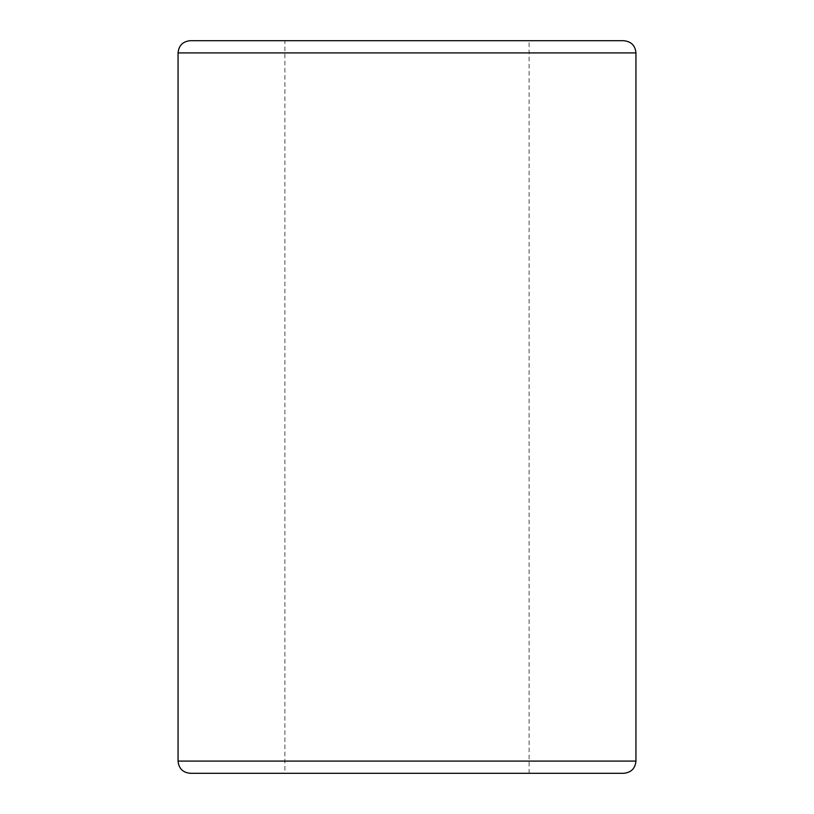 <?xml version="1.0" encoding="UTF-8"?>
<svg xmlns="http://www.w3.org/2000/svg" width="814" height="814" viewBox="0 0 814 814"><rect width="100%" height="100%" fill="white"/><g stroke="black" fill="none" stroke-linecap="round" stroke-linejoin="round"><path stroke-width="0.61" stroke-dasharray="4.07 3.05" d="M623.728 773.3L190.273 773.3M284.9 773.3L529.1 773.3L284.9 773.3L284.9 40.7L529.1 40.7L284.9 40.7M623.728 40.7L190.273 40.7M635.938 761.09L178.062 761.09M635.938 52.91L178.062 52.91M529.1 773.3L529.1 40.7"/><path stroke-width="1.22" d="M178.062 52.91L178.062 761.09C178.785 768.508 182.855 772.578 190.273 773.3L623.728 773.3C631.216 772.506 635.286 768.436 635.938 761.09L635.938 52.91C635.286 45.564 631.216 41.494 623.728 40.7L190.273 40.7C182.855 41.422 178.785 45.492 178.062 52.91L635.938 52.91M178.062 761.09L635.938 761.09"/></g></svg>
